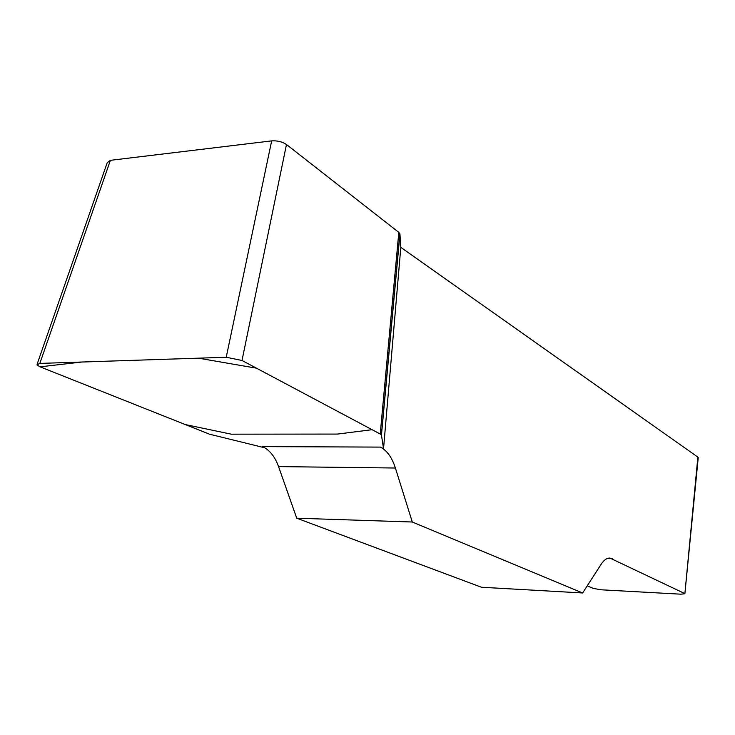 <?xml version="1.0" encoding="UTF-8"?>
<svg xmlns="http://www.w3.org/2000/svg" width="735" height="735" viewBox="0 0 735 735"><rect width="100%" height="100%" fill="white"/><g stroke="black" fill="none" stroke-linecap="round" stroke-linejoin="round"><path stroke-width="1.1" d="M587.237 585.841L593.32 588.441L601.303 589.81L680.849 594.183L684.873 593.742L697.864 457.124L400.814 247.373L383.541 448.598L381.456 435.157L380.225 434.027L242.008 360.481L226.224 357.256L39.846 363.412L36.879 364.882L40.076 366.829L209.539 434.201L264.82 447.808M684.469 593.43L609.986 558.076C606.926 557.92 604.014 559.923 601.267 564.094L582.634 592.97L412.289 522.006L395.393 468.02C391.985 457.473 386.996 450.5 380.418 447.1L383.541 448.598M582.634 592.97L481.443 587.247L296.738 518.203L412.289 522.006M380.418 447.1L262.487 446.614C269.543 449.866 274.899 456.527 278.556 466.596L296.738 518.203M107.2 162.729L110.388 160.331L39.846 363.412M226.224 357.256L271.665 140.881L110.388 160.331M271.665 140.881C277.371 140.541 282.313 141.754 286.475 144.501L242.008 360.481M380.225 434.027L398.811 232.379L286.475 144.501M398.811 232.379L399.941 234.033L400.814 247.373M697.864 457.124L698.222 457.776M381.456 435.157L399.941 234.033M40.067 366.829L81.971 362.015L198.487 358.175L256.478 368.18L372.075 429.69L337.475 434.073L231.268 434.174L185.349 424.582L40.067 366.829M612.319 558.71L607.321 558.49M395.393 468.02L278.556 466.596M698.241 457.574L684.873 593.742M399.868 233.675L381.364 434.927M37.228 363.88L107.31 162.417"/></g></svg>
